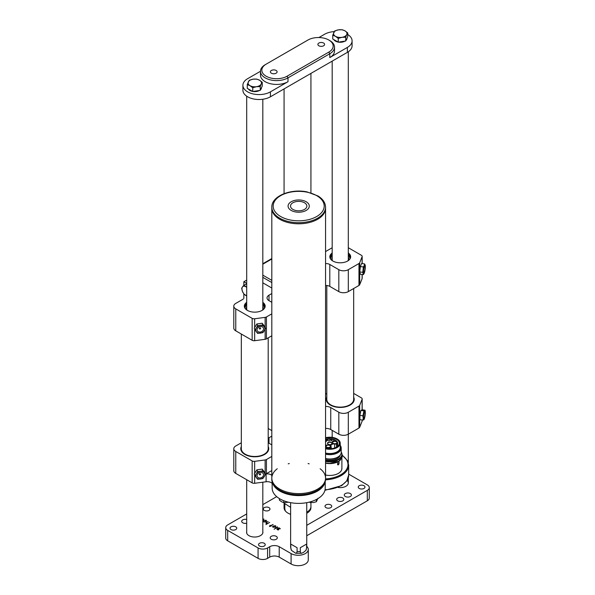 <?xml version="1.0" encoding="UTF-8"?>
<svg xmlns="http://www.w3.org/2000/svg" width="595" height="595" viewBox="0 0 595 595"><rect width="100%" height="100%" fill="white"/><g stroke="black" fill="none" stroke-linecap="round" stroke-linejoin="round"><path stroke-width="0.89" d="M325.554 475.003A12.086 6.976 0 0 0 341.887 468.466L341.887 457.986M340.645 459.704A12.086 6.976 180 0 1 339.024 461.132L339.024 463.594C338.585 464.948 338.109 465.223 337.603 464.42L337.603 461.951A12.086 6.976 180 0 1 325.554 463.155M337.826 464.888L337.603 464.42M337.707 464.777A1.004 0.58 120 0 0 338.771 463.453L338.771 461.162M341.21 451.917A12.086 6.976 180 0 1 341.887 454.208L341.887 454.87A12.086 6.976 180 0 1 325.554 461.408M341.887 454.208A12.086 6.976 180 0 1 325.554 460.746M340.236 455.071A10.546 6.091 180 0 1 325.554 459.786M340.228 445.395A11.417 6.59 180 0 1 341.21 448.065L341.21 452.401A11.417 6.59 180 0 1 337.871 457.064L337.253 457.421A10.546 6.091 180 0 1 325.554 458.686M337.871 457.064A11.417 6.59 180 0 1 325.554 458.522M341.21 448.065A11.417 6.59 180 0 1 325.554 454.186M340.228 446.042A10.747 6.203 180 0 1 336.74 452.252A10.747 6.203 180 0 1 325.554 453.219M325.554 437.734A10.435 6.024 180 0 1 337.172 438.984A10.435 6.024 180 0 1 340.228 443.245L340.228 447.522A10.435 6.024 180 0 1 325.554 453.026M340.228 443.245A10.435 6.024 180 0 1 325.554 448.749M325.554 438.307A9.535 5.504 180 0 1 336.539 439.348A9.535 5.504 180 0 1 339.329 443.245A9.535 5.504 180 0 1 325.554 448.176M331.333 448.675L330.969 446.109A3.154 1.822 180 0 1 330.909 445.767A3.154 1.822 180 0 1 334.673 443.974L336.539 444.182L336.539 447.135M331.408 444.227A2.283 1.316 180 0 1 327.711 443.833A2.283 1.316 180 0 1 329.794 441.981A2.283 1.316 180 0 1 331.876 443.833A2.283 1.316 180 0 1 331.408 444.227M333.788 440.776A1.547 0.892 180 0 1 331.289 440.508A1.547 0.892 180 0 1 332.694 439.259A1.547 0.892 180 0 1 334.107 440.508A1.547 0.892 180 0 1 333.788 440.776M336.42 443.342A2.283 1.316 180 0 1 332.717 442.948A2.283 1.316 180 0 1 334.807 441.096A2.283 1.316 180 0 1 336.889 442.948A2.283 1.316 180 0 1 336.42 443.342M329.875 447.12A2.283 1.316 180 0 1 326.179 446.726A2.283 1.316 180 0 1 328.262 444.874A2.283 1.316 180 0 1 330.344 446.726A2.283 1.316 180 0 1 329.875 447.12M329.92 440.404A1.547 0.892 180 0 1 327.421 440.136A1.547 0.892 180 0 1 328.827 438.879A1.547 0.892 180 0 1 330.24 440.136A1.547 0.892 180 0 1 329.92 440.404M325.554 444.42A1.547 0.892 180 0 1 325.748 445.335A1.547 0.892 180 0 1 325.554 445.521M325.554 447.113A7.861 4.537 -0 0 0 330.203 447.827L330.158 447.284A6.917 3.994 -0 0 0 331.333 447.187M336.539 444.182A6.917 3.994 -0 0 0 336.703 443.506L337.64 443.535A7.861 4.537 -0 0 0 337.655 443.297A7.861 4.537 -0 0 0 333.713 439.363A7.861 4.537 -0 0 0 325.852 439.37L326.097 439.519A7.519 4.343 -0 0 0 325.554 439.712M325.554 439.794A1.547 0.892 180 0 1 326.648 441.029A1.547 0.892 180 0 1 325.554 441.535M336.703 447.038L336.703 443.506M337.64 443.535L337.64 446.369M330.203 448.742L330.203 447.827M331.809 443.915A2.149 1.242 -0 0 0 331.943 443.483A2.149 1.242 -0 0 0 330.619 442.338A2.149 1.242 -0 0 0 328.276 442.613A2.149 1.242 -0 0 0 327.644 443.483A2.149 1.242 -0 0 0 327.778 443.915M334.033 440.59A1.413 0.811 -0 0 0 334.107 440.337A1.413 0.811 -0 0 0 333.691 439.764A1.413 0.811 -0 0 0 333.356 439.616A1.413 0.811 -0 0 0 331.289 440.337A1.413 0.811 -0 0 0 331.356 440.59M336.822 443.03A2.149 1.242 -0 0 0 336.956 442.606A2.149 1.242 -0 0 0 336.859 442.241A2.149 1.242 -0 0 0 334.487 441.378A2.149 1.242 -0 0 0 332.657 442.606A2.149 1.242 -0 0 0 332.784 443.03M330.277 446.808A2.149 1.242 -0 0 0 330.411 446.376A2.149 1.242 -0 0 0 329.087 445.231A2.149 1.242 -0 0 0 326.744 445.499A2.149 1.242 -0 0 0 326.112 446.376A2.149 1.242 -0 0 0 326.246 446.808M330.166 440.218A1.413 0.811 -0 0 0 330.24 439.965A1.413 0.811 -0 0 0 329.823 439.385A1.413 0.811 -0 0 0 328.604 439.162A1.413 0.811 -0 0 0 327.421 439.965A1.413 0.811 -0 0 0 327.488 440.218M325.681 445.417A1.413 0.811 -0 0 0 325.748 445.164A1.413 0.811 -0 0 0 325.554 444.748M326.573 441.111A1.413 0.811 -0 0 0 326.648 440.858A1.413 0.811 -0 0 0 325.554 440.062M325.554 406.467A6.716 3.875 180 0 1 330.746 407.597L338.815 412.261A6.716 3.875 0 0 0 348.313 412.261L358.971 406.11A2.685 1.554 0 0 0 359.685 405.359L362.102 399.312A2.685 1.554 0 0 0 362.176 398.97A2.685 1.554 0 0 0 361.388 397.869L353.675 393.414M326.811 393.414L325.554 394.143M330.746 407.597L330.746 429.531L338.815 434.194L338.815 412.261M348.313 412.261L348.313 434.194L358.971 428.043L358.971 406.11M359.685 405.359L359.685 427.292L362.102 421.253L362.102 419.988M353.675 397.155A13.968 8.062 180 0 1 350.12 405.076A13.968 8.062 180 0 1 330.366 405.076L330.366 405.076A13.968 8.062 180 0 1 326.811 397.155M359.685 427.292A2.685 1.554 180 0 1 358.971 428.043M348.306 462.627L348.306 434.201A6.716 3.875 180 0 1 338.815 434.194M330.746 429.531A6.716 3.875 0 0 0 325.554 428.407M362.176 420.003L362.176 420.903A2.685 1.554 180 0 1 362.102 421.253M349.875 405.21A13.298 7.676 0 0 0 353.467 400.74M327.019 400.74A13.298 7.676 0 0 0 330.604 405.21M271.818 335.773L266.426 338.89A2.685 1.554 180 0 1 265.132 339.306L254.66 340.704A2.685 1.554 180 0 1 252.154 340.288L235.761 330.82A6.716 3.875 180 0 1 233.79 328.083L233.79 306.142A6.716 3.875 0 0 0 235.761 308.887L235.761 330.82M252.154 340.288L252.154 318.355L235.761 308.887M233.79 306.142A6.716 3.875 0 0 1 235.761 303.405L243.281 299.062M246.694 283.391L243.831 281.74L246.694 280.089M243.831 298.43L243.831 293.923M243.831 285.265L243.831 281.74M262.819 282.826L271.818 288.032M271.818 293.551L269.007 295.18L269.007 300.661L271.818 302.29M271.818 313.84L266.426 316.957L266.426 338.89M265.132 327.473L265.132 317.373L254.66 318.764L254.66 327.503M262.819 302.342A10.412 6.01 180 0 1 265.169 306.142A10.412 6.01 180 0 1 254.757 312.152A10.412 6.01 180 0 1 244.344 306.142A10.412 6.01 180 0 1 246.694 302.342M265.132 317.373A2.685 1.554 0 0 0 266.426 316.957M269.007 300.661A6.716 3.875 180 0 1 267.036 297.916A6.716 3.875 180 0 1 269.007 295.18M252.154 318.355A2.685 1.554 0 0 0 254.66 318.764M262.819 303.71A10.412 6.01 180 0 1 265.102 306.827M244.411 306.827A10.412 6.01 180 0 1 246.694 303.71M271.818 475.323A5.37 3.101 0 0 0 266.091 473.97L265.415 474.066A2.685 1.554 180 0 0 266.426 473.687L271.818 470.571M272.599 483.073A26.53 15.314 0 0 0 298.69 495.605A26.53 15.314 0 0 0 324.773 483.073M325.22 481.749L325.22 488.071A26.53 15.314 180 0 1 298.69 503.392A26.53 15.314 180 0 1 272.16 488.071L272.16 481.749M272.16 483.46A5.37 3.101 0 0 0 266.091 481.764L254.66 483.281A2.685 1.554 180 0 1 252.154 482.872L235.761 473.404A6.716 3.875 180 0 1 233.79 470.66L233.79 448.727A6.716 3.875 0 0 0 235.761 451.471L235.761 473.404M252.154 482.872L252.154 460.932L235.761 451.471M233.79 448.727A6.716 3.875 0 0 1 235.761 445.982L241.325 442.769M268.189 428.512L271.818 430.609M268.189 446.51A13.968 8.062 180 0 1 264.634 454.431A13.968 8.062 180 0 1 244.88 454.431A13.968 8.062 180 0 1 241.325 446.51M265.132 473.345L265.132 459.95L254.66 461.348L254.66 473.375M265.132 459.95A2.685 1.554 0 0 0 266.426 459.541L266.426 473.687M271.818 456.424L266.426 459.541M268.189 438.329A6.716 3.875 180 0 1 269.007 437.756L269.007 443.245L271.818 444.867M269.007 443.245A6.716 3.875 180 0 1 268.189 442.673M271.818 436.135L269.007 437.756M252.154 460.932A2.685 1.554 0 0 0 254.66 461.348M264.396 454.565A13.298 7.676 0 0 0 267.981 450.088M241.533 450.088A13.298 7.676 0 0 0 245.125 454.565M325.554 263.57A5.37 3.101 180 0 1 329.794 264.47L329.794 286.403L338.815 291.609L338.815 269.676A6.716 3.875 0 0 0 348.313 269.676L358.971 263.526A2.685 1.554 0 0 0 359.685 262.774L362.102 256.735A2.685 1.554 0 0 0 362.176 256.386A2.685 1.554 0 0 0 361.388 255.285L348.306 247.736M329.794 264.47L338.815 269.676M348.313 269.676L348.313 291.609L358.971 285.459L358.971 263.526M359.685 262.774L359.685 284.715L362.102 278.668L362.102 274.474M332.181 247.736L325.554 251.559M332.181 252.987A10.412 6.01 0 0 0 329.831 256.787A10.412 6.01 0 0 0 332.88 261.041A10.412 6.01 0 0 0 344.23 262.343A10.412 6.01 0 0 0 350.656 256.787A10.412 6.01 0 0 0 348.306 252.987M362.176 274.481L362.176 278.319A2.685 1.554 180 0 1 362.102 278.668M359.685 284.715A2.685 1.554 180 0 1 358.971 285.459M348.313 291.609A6.716 3.875 180 0 1 338.815 291.609M329.794 286.403A5.37 3.101 0 0 0 325.554 285.503M329.898 257.471A10.412 6.01 180 0 1 332.181 254.355M348.306 254.355A10.412 6.01 180 0 1 350.589 257.471M326.811 285.533L326.811 399.371A13.432 7.757 0 0 0 340.243 407.129A13.432 7.757 0 0 0 353.675 399.371L353.675 288.516M268.189 337.871L268.189 448.727A13.432 7.757 180 0 1 254.757 456.484A13.432 7.757 180 0 1 241.325 448.727L241.325 334.033M262.819 306.529A8.464 4.886 180 0 1 262.194 310.345M247.319 310.345A8.464 4.886 180 0 1 246.694 306.529M262.819 304.908A9.698 5.6 180 0 1 262.93 305.004A9.698 5.6 180 0 1 263.697 305.852A9.698 5.6 180 0 1 264.44 308.351M245.073 308.351A9.698 5.6 180 0 1 245.817 305.852A9.698 5.6 180 0 1 246.694 304.908M332.806 260.997A8.464 4.886 180 0 1 332.181 257.174M348.306 257.174A8.464 4.886 180 0 1 347.681 260.997M330.56 258.996A9.698 5.6 180 0 1 331.303 256.497A9.698 5.6 180 0 1 332.181 255.553M348.306 255.553A9.698 5.6 180 0 1 349.183 256.497A9.698 5.6 180 0 1 349.927 258.996M246.694 287.162L243.883 285.213L246.694 283.941M246.694 295.864A5.37 3.101 60 0 1 245.735 295.447A5.37 3.101 60 0 1 242.44 291.357A5.37 3.101 60 0 1 242.44 286.969L241.689 288.337L242.44 291.357L243.883 293.989L246.694 295.938M243.883 285.213L242.44 286.969A5.37 3.101 -120 0 1 245.735 286.678A5.37 3.101 60 0 1 246.694 287.378M363.381 274.645L360.369 274.243L359.759 271.93L360.369 266.567L361.589 263.511L364.601 263.912L364.252 265.474A4.701 0.863 -82.4 0 1 365.166 265.102A4.701 0.863 -82.4 0 1 365.226 265.37A4.701 0.863 -82.4 0 1 365.166 268.94A4.701 0.863 -82.4 0 1 364.252 273.15A4.701 0.863 -82.4 0 1 364.155 273.373A4.701 0.863 -82.4 0 1 363.337 273.522A4.701 0.863 -82.4 0 1 363.337 269.684A4.701 0.863 -82.4 0 1 364.252 265.474L363.381 266.969L362.772 272.332L363.381 274.645L364.252 273.15M365.003 267.423A3.362 0.617 97.6 0 0 364.475 266.136A3.362 0.617 97.6 0 0 363.642 269.23A3.362 0.617 97.6 0 0 363.634 272.436A3.362 0.617 97.6 0 0 364.475 271.357A3.362 0.617 97.6 0 0 365.003 267.423M365.166 265.102L364.601 263.912M359.759 271.93L362.772 272.332M360.369 266.567L363.381 266.969M362.965 420.107L363.761 419.81A4.701 0.863 -82.4 0 1 363.195 417.988L362.965 420.107L359.945 419.706L359.893 415.407L360.927 410.453L362.005 409.791L365.025 410.193L364.742 410.557A4.701 0.863 -82.4 0 1 365.226 411.242A4.701 0.863 -82.4 0 1 365.308 412.38A4.701 0.863 -82.4 0 1 364.817 417.006A4.701 0.863 -82.4 0 1 364.155 419.244A4.701 0.863 -82.4 0 1 363.761 419.81L364.043 419.445M364.921 414.774A3.362 0.617 97.6 0 0 364.475 412.008A3.362 0.617 97.6 0 0 363.642 415.102A3.362 0.617 97.6 0 0 363.634 418.307A3.362 0.617 97.6 0 0 364.921 414.774M363.679 413.361A4.701 0.863 -82.4 0 1 364.742 410.557L363.939 410.855L362.913 415.808L363.195 417.988A4.701 0.863 -82.4 0 1 363.679 413.361M365.226 411.242L365.025 410.193M359.893 415.407L362.913 415.808M360.927 410.453L363.939 410.855M254.251 474.014L256.899 469.827L262.187 469.12L264.834 472.609L265.526 474.349L264.269 472.75A4.701 3.741 -21.8 0 1 264.269 476.588A4.701 3.741 -21.8 0 1 260.298 479.035A4.701 3.741 -21.8 0 1 256.333 477.644A4.701 3.741 -21.8 0 1 256.333 473.806L254.95 475.755L254.251 474.014M257.598 471.567L256.333 473.806A4.701 3.741 -21.8 0 1 260.298 471.359L257.598 471.567L256.899 469.827M257.025 475.636A3.362 2.67 158.2 0 0 261.934 477.354A3.362 2.67 158.2 0 0 261.934 472.609A3.362 2.67 158.2 0 0 257.025 475.636M260.298 471.359A4.701 3.741 -21.8 0 1 264.269 472.75L262.886 470.861L260.298 471.359M259.294 474.416A0.669 0.535 158.2 0 0 260.275 474.758A0.669 0.535 158.2 0 0 260.275 473.806A0.669 0.535 158.2 0 0 259.294 474.416M254.95 475.755L257.598 479.243L260.298 479.035L262.886 478.536L265.526 474.349M262.187 469.12L262.886 470.861M254.95 329.883L257.598 333.371L262.886 332.664L264.269 330.716A4.701 3.741 -21.8 0 1 260.298 333.163A4.701 3.741 -21.8 0 1 256.333 331.772A4.701 3.741 -21.8 0 1 256.333 327.934L254.95 329.883L254.258 328.142L256.899 323.955L262.187 323.249L264.834 326.729L265.526 328.47L264.269 326.878A4.701 3.741 -21.8 0 1 264.269 330.716L265.526 328.47M263.57 328.894A3.362 2.67 158.2 0 0 258.661 327.168A3.362 2.67 158.2 0 0 258.661 331.921A3.362 2.67 158.2 0 0 263.57 328.894M256.333 327.934A4.701 3.741 -21.8 0 1 260.298 325.487A4.701 3.741 -21.8 0 1 264.269 326.878L262.886 324.989L257.598 325.688L256.333 327.934M260.603 328.366A0.669 0.535 158.2 0 0 259.621 328.024A0.669 0.535 158.2 0 0 259.621 328.976A0.669 0.535 158.2 0 0 260.603 328.366M256.899 323.955L257.598 325.688M262.187 323.249L262.886 324.989M317.975 498.268L316.369 501.726L313.379 502.582L308.983 502.187M316.369 499.488L316.369 501.726M310.382 501.823L310.382 502.656M288.441 502.202L283.785 502.656L281.591 501.786L279.397 500.127L279.397 498.588M283.785 500.745L283.785 502.656M271.818 479.191A26.864 15.507 0 0 0 298.69 494.698A26.864 15.507 0 0 0 325.554 479.191C325.398 483.623 322.899 487.357 318.05 490.384L306.968 494.497C290.695 497.933 271.394 490.213 271.818 479.191L271.818 478.09A26.864 15.507 0 0 0 298.69 493.605A26.864 15.507 0 0 0 325.554 478.09A26.864 15.507 0 0 0 320.14 468.756M309.162 463.81A26.864 15.507 0 0 0 308.091 463.565M289.282 463.565A26.864 15.507 0 0 0 288.211 463.81M277.233 468.756A26.864 15.507 0 0 0 271.818 478.09A26.864 15.507 0 0 0 298.69 493.605A26.864 15.507 0 0 0 325.554 478.09L325.554 207.186A26.864 15.507 180 0 1 298.69 222.694A26.864 15.507 180 0 1 271.818 207.186L271.818 208.28A26.864 15.507 0 0 0 298.69 223.794A26.864 15.507 0 0 0 325.554 208.28A26.864 15.507 0 0 1 298.69 223.794A26.864 15.507 0 0 1 271.818 208.28A26.864 15.507 0 0 0 298.69 223.794A26.864 15.507 0 0 0 325.554 208.28A26.864 15.507 0 0 1 298.69 223.794A26.864 15.507 0 0 1 271.818 208.28L271.818 478.09A26.864 15.507 0 0 0 298.69 493.605A26.864 15.507 0 0 0 325.554 478.09A26.864 15.507 0 0 1 298.69 493.605A26.864 15.507 0 0 1 271.818 478.09M288.077 206.093A10.613 6.129 0 0 0 298.69 212.214A10.613 6.129 0 0 0 309.296 206.093A10.613 6.129 0 0 0 298.69 199.965A10.613 6.129 0 0 0 288.077 206.093A10.613 6.129 180 0 1 298.69 199.965A10.613 6.129 180 0 1 309.296 206.093A10.613 6.129 180 0 1 298.69 212.214A10.613 6.129 180 0 1 288.077 206.093M306.864 206.093A8.174 4.723 180 0 1 298.69 210.809A8.174 4.723 180 0 1 290.516 206.093A8.174 4.723 180 0 1 298.69 201.37A8.174 4.723 180 0 1 306.864 206.093M262.819 519.896L263.563 519.041L263.897 519.554L262.819 520.194M263.615 519.732L263.563 519.13M263.838 519.599L263.838 519.033L263.897 519.554M265.98 524.545L266.947 523.801L266.136 523.325L266.144 522.484L268.152 521.465L266.419 522.618L267.207 523.652L269.691 522.358L265.98 524.545M266.144 522.484L265.972 523.198M266.419 522.618L266.292 523.422M272.934 527.192L272.926 526.159L275.492 525.705L275.872 526.211L274.659 527.237L272.934 527.192L272.659 526.397L272.659 526.954M277.025 529.476L276.95 529.052L278.467 529.691L278.334 527.958L279.33 527.944L280.349 528.791L278.46 528.152L278.899 529.386L278.527 529.907L277.456 529.81L277.025 529.081M278.036 528.472L278.259 528.003L278.259 528.851M278.46 528.152L278.311 528.933L278.296 527.981M345.323 496.483A3.563 2.053 0 0 0 349.205 496.929A3.563 2.053 0 0 0 351.4 495.033A3.563 2.053 0 0 0 347.844 492.972A3.563 2.053 0 0 0 344.282 495.033A3.563 2.053 0 0 0 345.323 496.483M284.098 507.066A13.44 7.757 0 0 0 284.06 507.639A13.44 7.757 0 0 0 287.995 513.128A13.44 7.757 0 0 0 290.628 514.311M306.745 513.277A13.44 7.757 0 0 0 310.94 507.639A13.44 7.757 0 0 0 310.902 507.066M348.67 474.118L367.316 484.888A6.716 3.875 0 0 1 369.279 487.625A6.716 3.875 0 0 1 367.316 490.369L306.745 525.333M306.745 546.366A10.078 5.816 180 0 1 308.284 549.46L308.284 559.873A10.078 5.816 180 0 1 302.067 565.25A10.078 5.816 180 0 1 291.089 563.986L279.219 557.136A6.716 3.875 0 0 0 269.714 557.136L267.579 558.37A6.716 3.875 180 0 1 258.081 558.37L227.684 540.818A6.716 3.875 180 0 1 225.721 538.081L225.721 527.661A6.716 3.875 0 0 1 227.684 524.916L246.694 513.939M262.819 504.634L276.682 496.632M225.721 527.661A6.716 3.875 0 0 0 227.684 530.398L227.684 540.818M258.081 558.37L258.081 547.95L227.684 530.398M258.081 547.95A6.716 3.875 0 0 0 267.579 547.95L267.579 558.37M308.284 549.46A10.078 5.816 180 0 1 302.067 554.83A10.078 5.816 180 0 1 291.089 553.573L279.219 546.716A6.716 3.875 0 0 0 269.714 546.716L267.579 547.95M264.254 543.287A3.362 1.941 180 0 1 265.236 544.656A3.362 1.941 180 0 1 261.882 546.597A3.362 1.941 180 0 1 258.52 544.656A3.362 1.941 180 0 1 260.595 542.871A3.362 1.941 180 0 1 264.254 543.287M235.761 526.835A3.362 1.941 180 0 1 236.743 528.204A3.362 1.941 180 0 1 233.389 530.145A3.362 1.941 180 0 1 230.027 528.204A3.362 1.941 180 0 1 232.102 526.419A3.362 1.941 180 0 1 235.761 526.835M269.007 507.639A3.362 1.941 180 0 1 269.989 509.015A3.362 1.941 180 0 1 266.627 510.949A3.362 1.941 180 0 1 263.273 509.015A3.362 1.941 180 0 1 265.348 507.223A3.362 1.941 180 0 1 269.007 507.639M330.746 504.902A3.362 1.941 180 0 1 331.727 506.271A3.362 1.941 180 0 1 328.373 508.212A3.362 1.941 180 0 1 325.011 506.271A3.362 1.941 180 0 1 327.086 504.478A3.362 1.941 180 0 1 330.746 504.902M363.991 485.706A3.362 1.941 180 0 1 364.973 487.074A3.362 1.941 180 0 1 361.611 489.016A3.362 1.941 180 0 1 358.257 487.074A3.362 1.941 180 0 1 360.332 485.289A3.362 1.941 180 0 1 363.991 485.706M338.161 487.461A8.062 4.656 0 0 0 348.306 482.962A8.062 4.656 0 0 0 347.049 480.47M337.722 500.871A3.563 2.053 0 0 0 341.604 501.317A3.563 2.053 0 0 0 343.806 499.413A3.563 2.053 0 0 0 340.243 497.361A3.563 2.053 0 0 0 336.681 499.413A3.563 2.053 0 0 0 337.722 500.871M271.238 539.256A3.563 2.053 0 0 0 275.113 539.702A3.563 2.053 0 0 0 277.315 537.806A3.563 2.053 0 0 0 273.752 535.745A3.563 2.053 0 0 0 270.197 537.806A3.563 2.053 0 0 0 271.238 539.256M246.694 519.472A3.563 2.053 0 0 0 241.696 521.354A3.563 2.053 0 0 0 242.745 522.804A3.563 2.053 0 0 0 246.694 523.236M246.694 531.662A8.062 4.656 0 0 0 246.605 532.376A8.062 4.656 0 0 0 251.581 536.675A8.062 4.656 0 0 0 260.365 535.664L260.55 535.552A8.062 4.656 0 0 0 262.908 532.265A8.062 4.656 0 0 0 262.819 531.551M274.094 529.23L277.396 526.865L277.463 527.386L274.094 529.23M277.173 527.564L277.129 526.962M277.396 527.43L277.396 526.865L277.463 527.386M269.416 526.53L270.39 525.787L269.766 525.303L270.651 525.638L273.157 524.463L270.904 525.787L271.216 526.084L269.416 526.53M265.987 521.51L265.95 520.491L264.738 520.447L263.823 520.975L263.622 521.822L263.362 521.027L265.801 520.186L266.567 520.841L265.363 521.867L263.637 521.83L263.362 521.027L263.362 521.592M369.279 487.625L369.279 498.045A6.716 3.875 180 0 1 367.316 500.789L306.745 535.753M310.806 508.74A13.44 7.757 0 0 0 310.664 508.271M284.336 508.271A13.44 7.757 0 0 0 284.194 508.74M277.054 529.498L277.054 529.104M278.616 529.87L278.616 529.476M278.334 528.97L278.334 528.457M277.315 527.482L277.315 526.828M272.926 526.649L272.926 526.159M275.284 526.88L275.492 525.705M273.12 526.344L273.202 527.051L274.414 527.081L275.485 526.129L274.035 525.816L273.12 526.344M272.926 527.185L272.926 526.679M275.485 526.761L275.485 526.359M263.897 521.949L263.63 520.796M265.11 521.964L266.188 520.335M266.188 521.391L266.188 520.989M264.202 522.023L265.11 521.711M263.749 519.651L263.749 518.996M284.068 502.678L284.068 506.546A13.432 7.757 -0 0 0 284.172 507.513A13.432 7.757 -0 0 0 284.812 509.089L285.407 511.023M306.745 512.169A13.432 7.757 -0 0 0 310.828 507.513A13.432 7.757 -0 0 0 310.932 506.546L310.932 502.693M290.628 507.356L284.812 503.608L284.812 509.089M270.428 91.853L270.428 96.784A16.117 9.304 180 0 1 247.632 96.784A16.117 9.304 180 0 1 242.909 90.209L242.909 85.271A16.117 9.304 0 0 0 247.632 91.853A16.117 9.304 0 0 0 270.428 91.853L288.002 81.708A16.117 9.304 180 0 1 265.206 81.708A16.117 9.304 180 0 1 260.484 75.126L260.484 71.288L247.632 78.689A16.117 9.304 0 0 0 242.909 85.271M352.091 40.854L352.091 45.785A16.117 9.304 180 0 1 347.368 52.367L347.368 47.429A16.117 9.304 0 0 0 352.091 40.854A16.117 9.304 0 0 0 347.733 34.488M270.428 96.784L347.368 52.367M334.278 31.595A16.117 9.304 0 0 0 324.572 34.272L318.913 37.537M329.794 40.579L328.842 40.029L329.794 40.579A16.117 9.304 180 0 1 334.516 47.161A16.117 9.304 180 0 1 329.794 53.736L288.002 77.871A16.117 9.304 180 0 1 265.206 77.871A16.117 9.304 180 0 1 260.484 71.288A16.117 9.304 180 0 1 265.206 64.706L266.158 64.156A14.778 8.531 0 0 0 266.158 76.22A14.778 8.531 0 0 0 287.05 76.22L328.842 52.092A14.778 8.531 0 0 0 328.842 40.029L328.842 40.029A14.778 8.531 0 0 0 307.95 40.029L265.206 64.706M334.516 47.161L334.516 50.999A16.117 9.304 180 0 1 329.794 57.574L347.368 47.429M276.132 70.463A3.362 1.941 180 0 1 277.114 71.831A3.362 1.941 180 0 1 273.752 73.773A3.362 1.941 180 0 1 270.398 71.831A3.362 1.941 180 0 1 272.465 70.046A3.362 1.941 180 0 1 276.132 70.463M323.62 43.048A3.362 1.941 180 0 1 324.602 44.417A3.362 1.941 180 0 1 321.248 46.358A3.362 1.941 180 0 1 317.886 44.417A3.362 1.941 180 0 1 319.961 42.624A3.362 1.941 180 0 1 323.62 43.048M252.555 91.399A6.716 3.875 180 0 1 250.012 90.477A6.716 3.875 180 0 1 248.412 89.012M261.473 87.703L261.473 87.74A6.716 3.875 180 0 1 260.543 89.711M259.532 90.462A6.716 3.875 180 0 1 252.987 91.481M262.246 82.274L259.509 80.199A6.716 3.875 180 0 1 261.242 83.947L262.246 82.274L262.246 86.03L260.238 90.358L252.749 91.518L247.267 88.35L247.267 84.587L250.012 85.68A6.716 3.875 180 0 1 248.271 81.939A6.716 3.875 180 0 1 253.016 79.195L249.275 80.266L247.267 84.587M256.497 86.684A6.716 3.875 180 0 1 250.012 85.68L252.749 87.755L256.497 86.684L260.238 86.595L261.242 83.947A6.716 3.875 180 0 1 256.497 86.684M259.509 80.199A6.716 3.875 0 0 0 253.016 79.195L256.765 79.105L259.509 80.199M252.749 91.518L252.749 87.755M260.238 90.358L260.238 86.595M338.042 42.044A6.716 3.875 180 0 1 335.491 41.122A6.716 3.875 180 0 1 333.899 39.657M346.959 38.348L346.959 38.385A6.716 3.875 180 0 1 346.03 40.356M345.018 41.114A6.716 3.875 180 0 1 338.473 42.126M347.733 32.918L344.988 30.843A6.716 3.875 180 0 1 346.729 34.592L347.733 32.918L347.733 36.674L345.725 41.003L338.235 42.163L332.754 38.995L332.754 35.231L335.491 36.325A6.716 3.875 180 0 1 333.758 32.584A6.716 3.875 180 0 1 338.503 29.839L334.762 30.91L332.754 35.231M341.984 37.329A6.716 3.875 180 0 1 335.491 36.325L338.235 38.4L341.984 37.329L345.725 37.24L346.729 34.592A6.716 3.875 180 0 1 341.984 37.329M344.988 30.843A6.716 3.875 0 0 0 338.503 29.839L342.251 29.75L344.988 30.843M338.235 42.163L338.235 38.4M345.725 41.003L345.725 37.24M306.745 502.663L306.745 546.991A8.062 4.656 180 0 1 306.685 547.571A8.062 4.656 180 0 1 306.589 547.913L305.919 550.375L303.435 552.428L301.672 553.261L300.825 553.075L300.289 551.55A8.062 4.656 180 0 1 297.091 551.55L296.548 553.075L295.7 553.261L291.461 550.375L290.791 547.913A8.062 4.656 180 0 1 290.687 547.571A8.062 4.656 180 0 1 290.628 546.991L290.628 502.663M300.289 551.55L300.289 547.712L306.589 544.075L306.589 547.913M290.791 547.913L290.791 544.075L297.091 547.712L297.091 551.55M306.589 544.075L300.289 547.712M290.791 544.075L297.091 547.712M271.818 282.543L262.819 277.344M342.4 455.294L347.562 460.783L348.67 465.178A25.526 14.734 180 0 1 325.532 479.845M325.056 489.745A25.526 14.734 0 0 0 348.67 475.048L346.803 480.842L341.656 485.632L324.93 490.317M325.554 478.908A24.849 14.347 0 0 0 346.082 470.154A24.849 14.347 0 0 0 342.415 455.569M262.819 275.15L271.818 280.349M271.818 259.004L262.819 264.202M334.673 447.976L334.673 443.974M362.102 409.806L362.102 399.312M265.132 339.306L265.132 329.236M254.66 329.154L254.66 340.704M254.66 475.026L254.66 483.281M266.091 481.764L266.091 473.97M362.102 263.578L362.102 256.735M263.697 305.852L264.433 306.856A10.494 6.062 180 0 1 264.864 307.578M244.649 307.578A10.494 6.062 180 0 1 245.081 306.856L245.817 305.852M245.252 305.064A11.744 6.776 180 0 1 246.694 304.112M262.819 304.112A11.744 6.776 180 0 1 264.262 305.064M330.136 258.223A10.494 6.062 180 0 1 330.567 257.501L331.303 256.497M349.183 256.497L349.92 257.501A10.494 6.062 180 0 1 350.351 258.223M330.738 255.716A11.744 6.776 180 0 1 332.181 254.757M348.306 254.757A11.744 6.776 180 0 1 349.748 255.716M273.164 206.093A25.526 14.734 0 0 0 311.445 218.848A25.526 14.734 0 0 0 311.445 193.33A25.526 14.734 0 0 0 273.164 206.093M367.316 500.789L367.316 490.369M291.089 563.986L291.089 553.573M279.219 557.136L279.219 546.716M269.714 557.136L269.714 546.716M284.685 509.863A12.919 7.46 -0 0 0 284.73 510.064L284.172 507.513M310.315 509.863L310.27 510.064A12.919 7.46 -0 0 0 310.315 509.863L310.828 507.513M329.794 57.574L329.794 53.736L328.842 52.092M287.05 76.22L288.002 77.871L288.002 81.708M300.825 553.075A7.661 4.425 180 0 1 296.548 553.075M306.685 547.571L306.291 549.378A7.661 4.425 180 0 1 306.046 550.063M291.327 550.063A7.661 4.425 180 0 1 291.081 549.378L290.687 547.571M348.67 465.178L348.67 475.048M262.819 263.749L271.818 258.55M325.554 462.97L329.682 463.401L338.763 461.17L341.842 458.068L342.423 455.658L341.783 453.308M337.655 446.362L337.655 443.297M362.176 398.97L362.176 409.814M362.176 256.386L362.176 263.585M325.554 479.191L325.554 478.09M325.554 207.186C325.398 202.746 322.899 199.02 318.05 195.993L306.968 191.88C290.695 188.444 271.394 196.157 271.818 207.186M278.311 528.375L278.311 529.476M277.263 527.133L277.263 528.234M275.507 526.248L275.507 527.348M266.248 522.893L266.248 523.994M266.21 520.878L266.21 521.979M263.697 519.309L263.697 520.402M310.932 192.854L310.932 73.401M284.068 193.665L284.068 88.915M348.306 482.962L348.306 477.659M348.306 260.156L348.306 51.78M332.181 437.377L332.181 430.363M332.181 260.156L332.181 61.136M262.819 532.979L262.819 482.195M262.819 309.512L262.819 99.253M246.694 533.09L246.694 479.719M246.694 309.512L246.694 96.197M301.672 553.261L295.7 553.261M291.461 550.375L291.081 549.378M306.291 549.378L305.919 550.375"/></g></svg>
